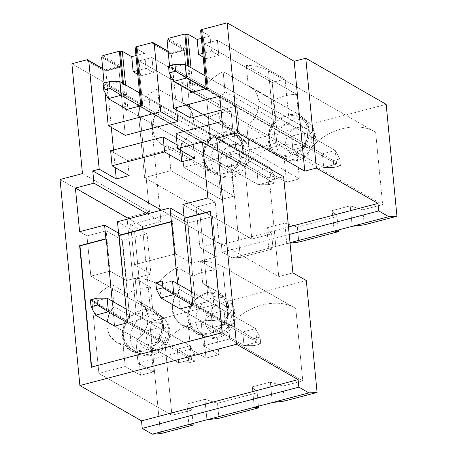 <?xml version="1.0" encoding="UTF-8"?>
<svg xmlns="http://www.w3.org/2000/svg" width="457" height="457" viewBox="0 0 457 457"><rect width="100%" height="100%" fill="white"/><g stroke="black" fill="none" stroke-linecap="round" stroke-linejoin="round"><path stroke-width="0.34" stroke-dasharray="2.29 1.71" d="M151.296 349.548C159.824 343.487 163.88 335.329 163.463 325.081L148.051 316.238C148.468 326.492 144.412 334.65 135.883 340.711L151.296 349.548L135.883 340.711C144.412 334.65 148.468 326.492 148.051 316.238C147.114 308.709 143.527 303.488 137.3 300.563L135.181 278.524C143.184 278.387 150.576 280.164 157.345 283.854C163.086 276.868 169.781 271.384 177.419 267.396L179.538 289.441C173.763 295.142 171.501 302.945 172.757 312.851C176.008 321.922 181.229 326.595 188.427 326.869L190.58 349.251L205.987 358.088L218.869 354.695L203.456 345.858L229.728 338.94L302.757 380.83L282.923 386.051L270.35 382.075L252.321 386.822L257.171 392.837L258.456 406.193L257.171 392.837L217.503 403.28L257.171 392.837L252.321 386.822L254.292 407.29L252.321 386.822L270.35 382.075L272.321 402.543L270.35 382.075L282.923 386.051L302.757 380.83L295.793 308.515C277.696 296.782 245.375 305.293 230.374 325.744L157.345 283.854C150.576 280.164 143.184 278.387 135.181 278.524L150.587 287.362C142.681 287.55 134.958 289.584 127.406 293.468L111.999 284.625L114.119 306.67C108.343 312.371 106.081 320.174 107.338 330.08C110.588 339.151 115.81 343.824 123.007 344.098L125.161 366.48L140.573 375.317L153.449 371.924L138.037 363.087L190.58 349.251L138.037 363.087L135.883 340.711L138.037 363.087L153.449 371.924L151.296 349.548L153.449 371.924L140.573 375.317L125.161 366.48L98.889 373.398L125.161 366.48L123.007 344.098L138.414 352.941L140.573 375.317L138.414 352.941L123.007 344.098L115.844 341.893L109.332 335.244L106.738 324.961L108.966 314.456L114.119 306.67L129.531 315.507L124.373 323.299L122.145 333.804L124.744 344.081L131.256 350.736L138.414 352.941C131.222 352.667 125.995 347.994 122.75 338.923C121.493 329.017 123.756 321.208 129.531 315.507L114.119 306.67L111.999 284.625C104.362 288.613 97.672 294.097 91.926 301.083C97.672 294.097 104.362 288.613 111.999 284.625L127.406 293.468L129.531 315.507L127.406 293.468C134.958 289.584 142.681 287.55 150.587 287.362L135.181 278.524L137.3 300.563L152.712 309.4L150.587 287.362L152.712 309.4L137.3 300.563L139.054 301.437L145.252 307.55L148.051 316.238L163.463 325.081L160.658 316.387L154.46 310.274L152.712 309.4C158.939 312.325 162.521 317.552 163.463 325.081C163.88 335.329 159.824 343.487 151.296 349.548M231.648 171.809C240.176 165.748 244.232 157.591 243.815 147.337L193.568 118.517C193.985 128.765 189.929 136.923 181.4 142.984L231.648 171.809L181.4 142.984C189.929 136.923 193.985 128.765 193.568 118.517C192.631 110.988 189.044 105.761 182.817 102.836L180.875 82.706C188.884 82.574 196.276 84.351 203.045 88.035C208.786 81.055 215.476 75.571 223.113 71.583L225.055 91.714C219.28 97.415 217.018 105.224 218.275 115.13C221.519 124.201 226.746 128.868 233.938 129.148L236.28 153.432L286.528 182.257L299.404 178.864L249.156 150.045L275.428 143.127L382.623 204.616L362.795 209.837L350.222 205.861L332.193 210.608L337.038 216.624L338.323 229.98L337.038 216.624L297.376 227.066L337.038 216.624L332.193 210.608L350.222 205.861L362.795 209.837L382.623 204.616L375.66 132.302C357.563 120.568 325.241 129.08 310.24 149.53L203.045 88.035C196.276 84.351 188.884 82.574 180.875 82.706L231.128 111.531C223.222 111.719 215.493 113.753 207.946 117.638L157.699 88.812L159.636 108.943C153.86 114.644 151.598 122.453 152.855 132.359C156.105 141.43 161.327 146.103 168.524 146.377L170.861 170.661L221.108 199.486L233.99 196.099L183.737 167.273L236.28 153.432L183.737 167.273L181.4 142.984L183.737 167.273L233.99 196.099L231.648 171.809L233.99 196.099L221.108 199.486L170.861 170.661L144.589 177.584L170.861 170.661L168.524 146.377L218.772 175.197L221.108 199.486L218.772 175.197L168.524 146.377L161.361 144.172L154.849 137.517L152.255 127.24L154.483 116.735L159.636 108.943L209.883 137.768L204.73 145.555L202.502 156.06L205.096 166.342L211.608 172.992L218.772 175.197C211.574 174.922 206.353 170.25 203.102 161.178C201.845 151.273 204.108 143.469 209.883 137.768L159.636 108.943L157.699 88.812C150.062 92.8 143.372 98.284 137.626 105.264C143.372 98.284 150.062 92.8 157.699 88.812L207.946 117.638L209.883 137.768L207.946 117.638C215.493 113.753 223.222 111.719 231.128 111.531L180.875 82.706L182.817 102.836L233.064 131.662L231.128 111.531L233.064 131.662L182.817 102.836L184.565 103.71L190.763 109.823L193.568 118.517L243.815 147.337L241.016 138.648L234.818 132.536L233.064 131.662C239.291 134.587 242.878 139.808 243.815 147.337C244.232 157.591 240.176 165.748 231.648 171.809M216.709 332.319C225.238 326.258 229.294 318.101 228.883 307.852L213.47 299.009C213.887 309.263 209.832 317.421 201.303 323.482L216.709 332.319L201.303 323.482C209.832 317.421 213.887 309.263 213.47 299.009C212.534 291.48 208.946 286.259 202.719 283.334L200.594 261.29L216.007 270.133C208.101 270.321 200.377 272.355 192.825 276.239L177.419 267.396C169.781 271.384 163.086 276.868 157.345 283.854L230.374 325.744C212.277 314.01 179.955 322.522 164.954 342.973C179.955 322.522 212.277 314.01 230.374 325.744C245.375 305.293 277.696 296.782 295.793 308.515L222.765 266.625C215.995 262.935 208.603 261.158 200.594 261.29C208.603 261.158 215.995 262.935 222.765 266.625L229.728 338.94L203.456 345.858L201.303 323.482L203.456 345.858L218.869 354.695L216.709 332.319L218.869 354.695L205.987 358.088L190.58 349.251L188.427 326.869L203.833 335.712L205.987 358.088L203.833 335.712L188.427 326.869L181.263 324.664L174.751 318.015L172.158 307.732L174.385 297.227L179.538 289.441L194.95 298.278L189.792 306.07L187.564 316.575L190.158 326.852L196.67 333.507L203.833 335.712C196.636 335.438 191.414 330.765 188.164 321.694C186.913 311.788 189.169 303.979 194.95 298.278L179.538 289.441L177.419 267.396L192.825 276.239L194.95 298.278L192.825 276.239C200.377 272.355 208.101 270.321 216.007 270.133L200.594 261.29L202.719 283.334L218.126 292.172L216.007 270.133L218.126 292.172L202.719 283.334L204.473 284.208L210.671 290.321L213.47 299.009L228.883 307.852L226.078 299.158L219.88 293.046L218.126 292.172C224.358 295.096 227.94 300.323 228.883 307.852C229.294 318.101 225.238 326.258 216.709 332.319M297.067 154.58C305.596 148.519 309.652 140.362 309.235 130.108L258.988 101.283C259.405 111.537 255.349 119.694 246.82 125.755L297.067 154.58L246.82 125.755C255.349 119.694 259.405 111.537 258.988 101.283C258.045 93.759 254.463 88.532 248.237 85.608L246.294 65.477L296.542 94.302C288.641 94.49 280.912 96.524 273.366 100.409L223.113 71.583C215.476 75.571 208.786 81.055 203.045 88.035L310.24 149.53C292.143 137.797 259.822 146.309 244.826 166.759C259.822 146.309 292.143 137.797 310.24 149.53C325.241 129.08 357.563 120.568 375.66 132.302L268.465 70.806C261.695 67.122 254.303 65.345 246.294 65.477C254.303 65.345 261.695 67.122 268.465 70.806L275.428 143.127L249.156 150.045L246.82 125.755L249.156 150.045L299.404 178.864L297.067 154.58L299.404 178.864L286.528 182.257L236.28 153.432L233.938 129.148L284.191 157.968L286.528 182.257L284.191 157.968L233.938 129.148L226.781 126.943L220.268 120.288L217.669 110.011L219.897 99.506L225.055 91.714L275.303 120.539L270.15 128.326L267.922 138.831L270.515 149.113L277.028 155.763L284.191 157.968C276.993 157.694 271.772 153.021 268.522 143.949C267.265 134.044 269.527 126.241 275.303 120.539L225.055 91.714L223.113 71.583L273.366 100.409L275.303 120.539L273.366 100.409C280.912 96.524 288.641 94.49 296.542 94.302L246.294 65.477L248.237 85.608L298.484 114.433L296.542 94.302L298.484 114.433L248.237 85.608L249.985 86.482L256.183 92.594L258.988 101.283L309.235 130.108L306.43 121.419L300.232 115.307L298.484 114.433C304.71 117.358 308.292 122.579 309.235 130.108C309.652 140.362 305.596 148.519 297.067 154.58M190.306 90.966L187.89 65.917L190.306 90.966M169.53 65.831L170.45 75.359L169.53 65.831M104.11 83.06L105.03 92.588L104.11 83.06M124.887 108.195L122.476 83.145L124.887 108.195M102.711 68.499L105.093 69.87L120.545 65.797L102.791 55.611L120.545 65.797L105.093 69.87L102.711 68.499M135.952 55.571L144.595 53.292L135.215 47.911L144.595 53.292L146.04 68.304L153.409 72.532L151.964 57.519L139.088 60.912L206.758 99.729L219.634 96.336L151.964 57.519L219.634 96.336L223.97 141.367L239.045 150.01L240.359 163.657L140.865 106.584L140.785 105.767L140.865 106.584L240.359 163.657L239.045 150.01L226.169 153.403L211.094 144.755L206.758 99.729L139.088 60.912L140.533 75.919L137.763 74.331L140.533 75.919L139.088 60.912L151.964 57.519L153.409 72.532L140.533 75.919L153.409 72.532L146.04 68.304L144.595 53.292L135.952 55.571M136.22 47.648L137.146 47.402L136.146 46.831L137.146 47.402L136.22 47.648M168.13 51.27L170.512 52.635L185.965 48.568L168.21 38.382L185.965 48.568L170.512 52.635L168.13 51.27M201.371 38.342L210.014 36.063L200.634 30.682L210.014 36.063L211.46 51.075L218.829 55.303L217.383 40.29L204.508 43.683L272.172 82.5L285.054 79.107L217.383 40.29L285.054 79.107L289.39 124.133L304.465 132.781L305.779 146.429L206.284 89.355L206.204 88.538L206.284 89.355L305.779 146.429L304.465 132.781L291.583 136.175L276.508 127.526L272.172 82.5L204.508 43.683L205.953 58.69L203.176 57.102L205.953 58.69L204.508 43.683L217.383 40.29L218.829 55.303L205.953 58.69L218.829 55.303L211.46 51.075L210.014 36.063L201.371 38.342M201.64 30.419L202.565 30.173L201.56 29.596L202.565 30.173L201.64 30.419M386.171 104.35L229.58 145.589L149.182 99.472L138.882 102.185L71.886 63.752L138.882 102.185L149.182 99.472L159.761 209.312L149.182 99.472L229.58 145.589L386.171 104.35M218.949 418.292L217.503 403.28L204.93 399.304L186.902 404.051L191.751 410.066L171.918 415.287L98.889 373.398L91.926 301.083L164.954 342.973L171.918 415.287L191.751 410.066L193.037 423.422L191.751 410.066L186.902 404.051L188.872 424.519L186.902 404.051L204.93 399.304L206.901 419.772L204.93 399.304L217.503 403.28L218.949 418.292M142.944 318.723L130.068 322.111L145.812 331.142L158.688 327.755L142.944 318.723L158.688 327.755L145.812 331.142L147.125 344.789L160.001 341.396L158.688 327.755L160.001 341.396L127.509 322.756L160.001 341.396L147.125 344.789L114.633 326.149L112.222 301.094L114.633 326.149L147.125 344.789L145.812 331.142L130.068 322.111L121.671 234.927L134.552 231.533L117.466 221.731L134.552 231.533L142.944 318.723L134.552 231.533L121.671 234.927L118.563 233.139L121.671 234.927L130.068 322.111L142.944 318.723M134.507 264.683L130.628 224.433L171.581 213.648L175.454 253.898L134.507 264.683L175.454 253.898L191.871 263.318L216.338 256.874L199.926 247.454L219.109 242.404L278.741 276.605L292.903 272.875L278.741 276.605L269.476 180.412L283.643 176.682L269.476 180.412L202.48 141.978L269.476 180.412L278.741 276.605L219.109 242.404L199.926 247.454L196.047 207.204L215.236 202.148L219.109 242.404L215.236 202.148L207.866 197.921L215.236 202.148L196.047 207.204L212.465 216.618L187.993 223.062L171.581 213.648L130.628 224.433L147.045 233.847L122.579 240.291L106.161 230.876L110.04 271.127L90.852 276.182L86.973 235.932L106.161 230.876L86.973 235.932L90.852 276.182L110.04 271.127L126.452 280.547L150.919 274.103L134.507 264.683L150.919 274.103L147.045 233.847L130.628 224.433L134.507 264.683M306.304 280.564L149.713 321.802L136.312 314.119L150.479 310.389L90.852 276.182L150.479 310.389L136.312 314.119L149.713 321.802L306.304 280.564M160.487 433.687L149.713 321.802L160.487 433.687M284.368 401.063L282.923 386.051L284.368 401.063M298.821 242.079L297.376 227.066L284.802 223.09L266.774 227.837L271.618 233.853L251.79 239.074L144.589 177.584L137.626 105.264L244.826 166.759L251.79 239.074L271.618 233.853L273.063 248.859L240.353 257.474L229.58 145.589L240.353 257.474L232.173 257.937L222.119 252.173L221.399 244.666L161.292 210.191L221.399 244.666L288.487 226.998L221.399 244.666L222.119 252.173L232.173 257.937L286.773 243.552L290.041 243.153L286.773 243.552L290.001 242.707L286.773 243.552L284.802 223.09L297.376 227.066L298.821 242.079M125.578 84.922L127.989 109.977L227.483 167.045L226.169 153.403L227.483 167.045L240.359 163.657L227.483 167.045L127.989 109.977L126.058 110.485L125.052 109.909L126.058 110.485L125.978 109.663L126.058 110.485L127.989 109.977L125.578 84.922M364.235 224.85L362.795 209.837L364.235 224.85M182.886 204.502L199.966 214.304L208.363 301.494L224.107 310.526L225.421 324.167L192.928 305.527L225.421 324.167L224.107 310.526L208.363 301.494L195.487 304.882L187.09 217.692L183.982 215.91L187.09 217.692L199.966 214.304L182.886 204.502M177.636 283.866L180.052 308.921L212.545 327.56L211.231 313.913L195.487 304.882L211.231 313.913L224.107 310.526L211.231 313.913L212.545 327.56L225.421 324.167L212.545 327.56L180.052 308.921L177.636 283.866M127.72 160.578L110.634 150.781L127.72 160.578L180.258 146.743L127.72 160.578L129.165 175.591L127.72 160.578M177.15 144.96L180.258 146.743L180.606 150.342L180.258 146.743L177.15 144.96M190.992 67.693L193.408 92.748L292.897 149.816L291.583 136.175L292.897 149.816L305.779 146.429L292.897 149.816L193.408 92.748L191.477 93.257L190.472 92.68L191.477 93.257L191.397 92.434L191.477 93.257L193.408 92.748L190.992 67.693M60.056 179.492L127.052 217.926L136.312 314.119L127.052 217.926L149.456 212.019L138.882 102.185L149.456 212.019L127.052 217.926L60.056 179.492M159.881 210.563L160.944 221.588L142.401 226.472L150.479 310.389L142.401 226.472L160.944 221.588L159.881 210.563M289.212 234.504L222.119 252.173L289.212 234.504M82.46 173.591L149.456 212.019L82.46 173.591M147.434 213.842L160.944 221.588L147.434 213.842M128.891 218.726L142.401 226.472L128.891 218.726M79.604 231.705L86.973 235.932L79.604 231.705M273.063 248.859L268.745 248.305L232.173 257.937L240.353 257.474L273.063 248.859L271.618 233.853L266.774 227.837L284.802 223.09L286.773 243.552L268.745 248.305L266.774 227.837L268.745 248.305L273.063 248.859M375.66 132.302L382.623 204.616L275.428 143.127L268.465 70.806L375.66 132.302M307.949 130.451C308.149 124.258 300.986 111.582 286.659 115.067C272.389 119.111 267.962 134.844 269.316 140.625C269.116 146.817 276.279 159.487 290.601 156.003C304.87 151.958 309.298 136.232 307.949 130.451L307.161 138.928L301.409 149.29L289.744 156.208L277.753 154.5L271.372 147.754L269.316 140.625L270.098 132.147L275.851 121.779L287.522 114.861L299.512 116.569L305.887 123.316L307.949 130.451L314.679 134.312L312.622 127.177L306.241 120.431L294.257 118.723L282.586 125.646L276.833 136.009L276.045 144.486L278.107 151.615L284.488 158.362L296.473 160.07L308.144 153.152L313.896 142.79L314.679 134.312L307.949 130.451M311.623 137.894C312.531 141.767 309.56 152.301 300.003 155.014C290.406 157.351 285.602 148.856 285.739 144.709C284.831 140.836 287.801 130.296 297.358 127.589C306.955 125.252 311.754 133.741 311.623 137.894C311.754 133.741 306.955 125.252 297.358 127.589C287.801 130.296 284.831 140.836 285.739 144.709C285.602 148.856 290.406 157.351 300.003 155.014C309.56 152.301 312.531 141.767 311.623 137.894L315.49 135.301L314.679 134.312L313.896 142.79L308.144 153.152L296.473 160.07L284.488 158.362L278.107 151.615L276.045 144.486L276.833 136.009L282.586 125.646L294.257 118.723L306.241 120.431L312.622 127.177L314.679 134.312L315.49 135.301L311.623 137.894M207.21 88.27L208.215 88.847L206.284 89.355L208.215 88.847L202.565 30.173L208.215 88.847L207.21 88.27M304.465 132.781L289.39 124.133L276.508 127.526L291.583 136.175L304.465 132.781M285.054 79.107L272.172 82.5L276.508 127.526L289.39 124.133L285.054 79.107M202.817 53.349L211.46 51.075L202.817 53.349M191.312 91.543L188.895 66.494L191.312 91.543M221.068 110.114L236.806 105.967L219.72 96.17L236.806 105.967L239.24 131.21L222.153 121.408L239.24 131.21L193.134 143.349L176.054 133.553L193.134 143.349L239.24 131.21L236.806 105.967L221.068 110.114M125.287 135.341L118.717 67.116L105.841 70.509L111.314 127.32L105.841 70.509L102.734 68.727L105.841 70.509L118.717 67.116L125.287 135.341M113.496 150.027L115.187 167.57L113.496 150.027M194.579 158.362L193.134 143.349L194.579 158.362M190.706 118.112L184.137 49.887L171.261 53.28L176.728 110.091L171.261 53.28L168.153 51.498L171.261 53.28L184.137 49.887L190.706 118.112M295.793 308.515L302.757 380.83L229.728 338.94L222.765 266.625L295.793 308.515M227.575 308.195C227.775 302.008 220.617 289.344 206.307 292.828C192.049 296.867 187.627 312.582 188.975 318.358C188.775 324.544 195.933 337.209 210.243 333.724C224.501 329.686 228.928 313.97 227.575 308.195L226.792 316.661L221.045 327.018L209.386 333.93L197.407 332.222L191.032 325.487L188.975 318.358L189.764 309.886L195.51 299.535L207.17 292.623L219.143 294.325L225.518 301.066L227.575 308.195L234.31 312.057L232.253 304.928L225.878 298.192L213.899 296.484L202.24 303.397L196.499 313.753L195.71 322.219L197.767 329.348L204.142 336.089L216.121 337.792L227.78 330.879L233.521 320.528L234.31 312.057L227.575 308.195M231.253 315.638C232.156 319.506 229.191 330.028 219.646 332.736C210.06 335.067 205.267 326.589 205.399 322.448C204.496 318.575 207.461 308.052 217.006 305.345C226.592 303.014 231.385 311.497 231.253 315.638C231.385 311.497 226.592 303.014 217.006 305.345C207.461 308.052 204.496 318.575 205.399 322.448C205.267 326.589 210.06 335.067 219.646 332.736C229.191 330.028 232.156 319.506 231.253 315.638L235.115 313.045L234.31 312.057L233.521 320.528L227.78 330.879L216.121 337.792L204.142 336.089L197.767 329.348L195.71 322.219L196.499 313.753L202.24 303.397L213.899 296.484L225.878 298.192L232.253 304.928L234.31 312.057L235.115 313.045L231.253 315.638M196.047 207.204L199.926 247.454L216.338 256.874L212.465 216.618L196.047 207.204M175.454 253.898L171.581 213.648L187.993 223.062L191.871 263.318L175.454 253.898M187.993 223.062L212.465 216.618L216.338 256.874L191.871 263.318L187.993 223.062M187.09 217.692L195.487 304.882L208.363 301.494L199.966 214.304L187.09 217.692M167.051 40.085L184.137 49.887L167.051 40.085M210.494 211.5L210.803 211.42L210.494 211.5M91.634 367.04L222.496 332.856L210.803 211.42L222.496 332.856L91.634 367.04M352.193 226.324L350.222 205.861L352.193 226.324M334.164 231.076L332.193 210.608L334.164 231.076M168.342 39.748L186.096 49.933L170.644 54L152.889 43.815L170.644 54L170.512 52.635L170.644 54L186.096 49.933L185.965 48.568L186.096 49.933L168.342 39.748M144.589 177.584L251.79 239.074L244.826 166.759L137.626 105.264L144.589 177.584M242.53 147.68C242.73 141.487 235.566 128.811 221.239 132.296C206.97 136.34 202.542 152.072 203.896 157.854C203.696 164.046 210.86 176.716 225.181 173.232C239.457 169.187 243.884 153.461 242.53 147.68L241.742 156.157L235.995 166.519L224.324 173.437L212.334 171.729L205.953 164.983L203.896 157.854L204.685 149.376L210.431 139.008L222.102 132.09L234.093 133.798L240.468 140.545L242.53 147.68L249.265 151.541L247.203 144.406L240.822 137.66L228.837 135.952L217.166 142.875L211.414 153.238L210.631 161.715L212.688 168.844L219.069 175.591L231.053 177.299L242.724 170.381L248.477 160.019L249.265 151.541L242.53 147.68M246.203 155.123C247.111 158.996 244.147 169.53 234.584 172.243C224.987 174.58 220.188 166.085 220.32 161.938C219.411 158.065 222.382 147.525 231.945 144.818C241.542 142.481 246.34 150.976 246.203 155.123C246.34 150.976 241.542 142.481 231.945 144.818C222.382 147.525 219.411 158.065 220.32 161.938C220.188 166.085 224.987 174.58 234.584 172.243C244.147 169.53 247.111 158.996 246.203 155.123L250.07 152.529L249.265 151.541L248.477 160.019L242.724 170.381L231.053 177.299L219.069 175.591L212.688 168.844L210.631 161.715L211.414 153.238L217.166 142.875L228.837 135.952L240.822 137.66L247.203 144.406L249.265 151.541L250.07 152.529L246.203 155.123M141.79 105.498L142.795 106.075L140.865 106.584L142.795 106.075L137.146 47.402L142.795 106.075L141.79 105.498M239.045 150.01L223.97 141.367L211.094 144.755L226.169 153.403L239.045 150.01M219.634 96.336L206.758 99.729L211.094 144.755L223.97 141.367L219.634 96.336M137.397 70.578L146.04 68.304L137.397 70.578M125.892 108.772L123.481 83.722L125.892 108.772M171.918 415.287L164.954 342.973L91.926 301.083L98.889 373.398L171.918 415.287M162.161 325.424C162.355 319.237 155.203 306.573 140.887 310.057C126.629 314.096 122.208 329.811 123.556 335.587C123.361 341.773 130.513 354.438 144.829 350.953C159.087 346.914 163.509 331.199 162.161 325.424L161.372 333.896L155.626 344.247L143.966 351.159L131.987 349.456L125.618 342.716L123.556 335.587L124.344 327.121L130.091 316.764L141.75 309.852L153.729 311.56L160.099 318.295L162.161 325.424L168.89 329.286L166.834 322.156L160.458 315.421L148.485 313.713L136.826 320.625L131.079 330.982L130.291 339.448L132.347 346.577L138.722 353.318L150.701 355.02L162.361 348.108L168.107 337.757L168.89 329.286L162.161 325.424M165.834 332.867C166.736 336.735 163.777 347.257 154.226 349.965C144.641 352.296 139.848 343.818 139.985 339.677C139.077 335.804 142.041 325.281 151.587 322.573C161.172 320.243 165.965 328.726 165.834 332.867C165.965 328.726 161.172 320.243 151.587 322.573C142.041 325.281 139.077 335.804 139.985 339.677C139.848 343.818 144.641 352.296 154.226 349.965C163.777 347.257 166.736 336.735 165.834 332.867L169.701 330.274L168.89 329.286L168.107 337.757L162.361 348.108L150.701 355.02L138.722 353.318L132.347 346.577L130.291 339.448L131.079 330.982L136.826 320.625L148.485 313.713L160.458 315.421L166.834 322.156L168.89 329.286L169.701 330.274L165.834 332.867M110.04 271.127L106.161 230.876L122.579 240.291L126.452 280.547L110.04 271.127M122.579 240.291L147.045 233.847L150.919 274.103L126.452 280.547L122.579 240.291M101.637 57.314L118.717 67.116L101.637 57.314M102.922 56.976L120.677 67.162L105.224 71.229L87.47 61.049L105.224 71.229L105.093 69.87L105.224 71.229L120.677 67.162L120.545 65.797L120.677 67.162L102.922 56.976M335.284 150.462L204.97 75.713L335.284 150.462L322.402 153.855L323.716 167.496L192.403 92.171L323.716 167.496L336.598 164.103L335.284 150.462L336.598 164.103L205.279 88.778L336.598 164.103L340.419 165.771L333.981 167.468L333.324 160.641L339.762 158.95L340.419 165.771L339.762 158.95L335.284 150.462L339.762 158.95L333.324 160.641L322.402 153.855L172.329 67.767L322.402 153.855L335.284 150.462M173.643 81.409L172.329 67.767L185.205 64.374L172.329 67.767L173.643 81.409M168.507 66.099L172.329 67.767L168.507 66.099M340.419 165.771L336.598 164.103L323.716 167.496L333.981 167.468L340.419 165.771M322.402 153.855L333.324 160.641L333.981 167.468L323.716 167.496L322.402 153.855M269.864 167.69L139.551 92.942L269.864 167.69L256.988 171.084L258.302 184.725L126.983 109.4L258.302 184.725L271.178 181.332L269.864 167.69L271.178 181.332L139.859 106.007L271.178 181.332L275 183L268.562 184.697L267.905 177.87L274.343 176.179L275 183L274.343 176.179L269.864 167.69L274.343 176.179L267.905 177.87L256.988 171.084L106.909 84.996L256.988 171.084L269.864 167.69M108.223 98.638L106.909 84.996L119.785 81.603L106.909 84.996L108.223 98.638M103.088 83.328L106.909 84.996L103.088 83.328M275 183L271.178 181.332L258.302 184.725L268.562 184.697L275 183M256.988 171.084L267.905 177.87L268.562 184.697L258.302 184.725L256.988 171.084M255.594 328.589L191.614 291.886L255.594 328.589L242.718 331.976L244.032 345.623L180.052 308.921L244.032 345.623L256.908 342.23L255.594 328.589L256.908 342.23L192.928 305.527L256.908 342.23L260.73 343.893L254.292 345.589L253.635 338.768L260.073 337.072L260.73 343.893L260.073 337.072L255.594 328.589L260.073 337.072L253.635 338.768L242.718 331.976L159.642 284.323L242.718 331.976L255.594 328.589M160.955 297.964L159.642 284.323L172.518 280.929L159.642 284.323L160.955 297.964M155.82 282.66L159.642 284.323L155.82 282.66M260.73 343.893L256.908 342.23L244.032 345.623L254.292 345.589L260.73 343.893M242.718 331.976L253.635 338.768L254.292 345.589L244.032 345.623L242.718 331.976M190.181 345.818L126.195 309.115L190.181 345.818L177.299 349.205L178.613 362.852L114.633 326.149L178.613 362.852L191.494 359.459L190.181 345.818L191.494 359.459L127.509 322.756L191.494 359.459L195.316 361.121L188.878 362.818L188.221 355.997L194.659 354.301L195.316 361.121L194.659 354.301L190.181 345.818L194.659 354.301L188.221 355.997L177.299 349.205L94.222 301.551L177.299 349.205L190.181 345.818M95.536 315.193L94.222 301.551L107.104 298.158L94.222 301.551L95.536 315.193M90.4 299.889L94.222 301.551L90.4 299.889M195.316 361.121L191.494 359.459L178.613 362.852L188.878 362.818L195.316 361.121M177.299 349.205L188.221 355.997L188.878 362.818L178.613 362.852L177.299 349.205M300.232 115.307L249.985 86.482M226.781 126.943L277.028 155.763M277.753 154.5L284.488 158.362C297.084 166.171 316.901 154.386 315.49 135.301C314.964 130.251 312.931 126.063 309.395 122.733L299.512 116.569M219.88 293.046L204.473 284.208M181.263 324.664L196.67 333.507M197.407 332.222L204.142 336.089C216.727 343.887 236.526 332.119 235.115 313.045C234.59 308.001 232.562 303.814 229.031 300.489L219.143 294.325M234.818 132.536L184.565 103.71M161.361 144.172L211.608 172.992M212.334 171.729L219.069 175.591C231.665 183.4 251.481 171.615 250.07 152.529C249.545 147.48 247.511 143.292 243.975 139.968L240.822 137.66L234.093 133.798M154.46 310.274L139.054 301.437M115.844 341.893L131.256 350.736M131.987 349.456L138.722 353.318C151.307 361.116 171.107 349.348 169.701 330.274C169.176 325.23 167.142 321.043 163.612 317.718L153.729 311.56"/><path stroke-width="0.69" d="M88.755 60.707L87.47 61.049L87.338 59.684L71.886 63.752L82.46 173.591L60.056 179.492L79.889 385.525L236.48 344.281L216.647 138.248L237.766 132.69L227.186 22.85L201.56 29.596L207.21 88.27L190.472 92.68L190.306 90.966L190.472 92.68L207.21 88.27L201.56 29.596L227.186 22.85L294.188 61.284L305.773 58.228L386.171 104.35L396.944 216.23L364.235 224.85L396.944 216.23L388.764 216.692L352.193 226.324L364.235 224.85L352.193 226.324L388.764 216.692L396.944 216.23L386.171 104.35L305.773 58.228L316.353 168.067L377.99 203.422L378.71 210.928L388.764 216.692L378.71 210.928L289.212 234.504L378.71 210.928L377.99 203.422L316.353 168.067L304.762 171.118L237.766 132.69L216.647 138.248L236.48 344.281L298.124 379.641L298.844 387.142L308.892 392.911L272.321 402.543L284.368 401.063L317.078 392.449L284.368 401.063L272.321 402.543L308.892 392.911L317.078 392.449L308.892 392.911L298.844 387.142L142.253 428.386L141.533 420.88L79.889 385.525L60.056 179.492L82.46 173.591L71.886 63.752L87.338 59.684L102.711 68.499L87.338 59.684L87.47 61.049L88.755 60.707L99.203 169.181L88.755 60.707L102.734 68.727L88.755 60.707M187.89 65.917L184.822 34.007L168.21 38.382L168.342 39.748L167.051 40.085L169.53 65.831L167.051 40.085L168.342 39.748L168.21 38.382L184.822 34.007L185.828 34.583L187.758 34.075L197.138 39.456L201.371 38.342L197.138 39.456L187.758 34.075L190.992 67.693L187.758 34.075L185.828 34.583L184.822 34.007L187.89 65.917M170.45 75.359L173.62 108.309L219.72 96.17L222.153 121.408L176.054 133.553L177.499 148.559L202.48 141.978L207.866 197.921L182.886 204.502L184.2 218.149L210.466 211.231L222.159 332.667L91.326 367.125L79.632 245.689L105.904 238.771L104.59 225.124L79.604 231.705L75.399 188.038L93.942 183.16L92.765 170.878L99.203 169.181L92.765 170.878L159.761 209.312L159.881 210.563L159.761 209.312L161.292 210.191L92.765 170.878L93.942 183.16L147.434 213.842L93.942 183.16L75.399 188.038L128.891 218.726L75.399 188.038L79.604 231.705L104.59 225.124L118.563 233.139L104.59 225.124L105.904 238.771L79.632 245.689L106.235 238.96L79.969 245.877L91.657 367.314L79.969 245.877L79.632 245.689L91.326 367.125L222.159 332.667L210.466 211.231L184.2 218.149L182.886 204.502L207.866 197.921L202.48 141.978L177.499 148.559L194.579 158.362L181.703 161.755L164.617 151.953L163.172 136.946L110.634 150.781L112.079 165.788L164.617 151.953L112.079 165.788L129.165 175.591L116.284 178.984L99.203 169.181L116.284 178.984L129.165 175.591L112.079 165.788L110.634 150.781L163.172 136.946L177.15 144.96L163.172 136.946L164.617 151.953L181.703 161.755L194.579 158.362L177.499 148.559L176.054 133.553L222.153 121.408L219.72 96.17L173.62 108.309L190.706 118.112L221.068 110.114L190.706 118.112L173.62 108.309L170.45 75.359M119.403 51.235L102.791 55.611L102.922 56.976L101.637 57.314L104.11 83.06L101.637 57.314L102.922 56.976L102.791 55.611L119.403 51.235L120.408 51.812L122.339 51.304L131.719 56.685L135.952 55.571L131.719 56.685L122.339 51.304L125.578 84.922L122.339 51.304L120.408 51.812L119.403 51.235L122.476 83.145L119.403 51.235M105.03 92.588L108.2 125.538L160.744 111.702L154.175 43.478L152.889 43.815L152.758 42.455L136.146 46.831L141.79 105.498L125.052 109.909L124.887 108.195L125.052 109.909L141.79 105.498L136.146 46.831L152.758 42.455L168.13 51.27L152.758 42.455L152.889 43.815L154.175 43.478L160.744 111.702L108.2 125.538L125.287 135.341L177.83 121.499L160.744 111.702L177.83 121.499L125.287 135.341L108.2 125.538L105.03 92.588M135.215 47.911L136.22 47.648L135.215 47.911L140.785 105.767L135.215 47.911M200.634 30.682L201.64 30.419L200.634 30.682L206.204 88.538L200.634 30.682M258.456 406.193L258.616 407.844L218.949 418.292L258.616 407.844L254.292 407.29L206.901 419.772L218.949 418.292L206.901 419.772L272.321 402.543L254.292 407.29L258.616 407.844L258.456 406.193M117.466 221.731L118.78 235.378L171.318 221.536L170.004 207.895L117.466 221.731L170.004 207.895L177.636 283.866L171.655 221.731L118.78 235.378L171.655 221.731L119.117 235.566L127.509 322.756L114.633 326.149L127.509 322.756L117.466 221.731M292.903 272.875L306.304 280.564L317.078 392.449L306.304 280.564L292.903 272.875L283.643 176.682L216.647 138.248L283.643 176.682L292.903 272.875M193.037 423.422L193.197 425.073L160.487 433.687L152.301 434.15L142.253 428.386L152.301 434.15L206.901 419.772L152.301 434.15L160.487 433.687L193.197 425.073L188.872 424.519L193.197 425.073L193.037 423.422M338.483 231.63L298.821 242.079L338.483 231.63L334.164 231.076L290.001 242.707L352.193 226.324L334.164 231.076L338.483 231.63L338.323 229.98L338.483 231.63M290.041 243.153L298.821 242.079L290.041 243.153M137.763 74.331L133.164 71.692L131.719 56.685L133.164 71.692L137.397 70.578L133.164 71.692L137.763 74.331M184.531 218.337L210.803 211.42L184.531 218.337L192.928 305.527L184.531 218.337M183.982 215.91L170.004 207.895L183.982 215.91M203.176 57.102L198.584 54.463L197.138 39.456L198.584 54.463L202.817 53.349L198.584 54.463L203.176 57.102M288.487 226.998L377.99 203.422L288.487 226.998M227.186 22.85L237.766 132.69L304.762 171.118L294.188 61.284L227.186 22.85M304.762 171.118L316.353 168.067L305.773 58.228L294.188 61.284L304.762 171.118M142.253 428.386L298.844 387.142L298.124 379.641L141.533 420.88L142.253 428.386M298.124 379.641L236.48 344.281L79.889 385.525L141.533 420.88L298.124 379.641M191.397 92.434L191.312 91.543L191.397 92.434M188.895 66.494L185.828 34.583L188.895 66.494M111.314 127.32L113.496 150.027L111.314 127.32M115.187 167.57L116.284 178.984L115.187 167.57M180.606 150.342L181.703 161.755L180.606 150.342M176.728 110.091L177.83 121.499L176.728 110.091M180.052 308.921L192.928 305.527L180.052 308.921L160.955 297.964L180.052 308.921M168.153 51.498L154.175 43.478L168.153 51.498M112.222 301.094L106.235 238.96L112.222 301.094M125.978 109.663L125.892 108.772L125.978 109.663M123.481 83.722L120.408 51.812L123.481 83.722M204.97 75.713L185.205 64.374L186.519 78.016L205.279 88.778L186.519 78.016L173.643 81.409L192.403 92.171L173.643 81.409L169.164 72.926L175.602 71.229L174.945 64.403L168.507 66.099L169.164 72.926L168.507 66.099L174.945 64.403L185.205 64.374L204.97 75.713M169.164 72.926L173.643 81.409L186.519 78.016L175.602 71.229L169.164 72.926M185.205 64.374L174.945 64.403L175.602 71.229L186.519 78.016L185.205 64.374M139.551 92.942L119.785 81.603L121.099 95.25L139.859 106.007L121.099 95.25L108.223 98.638L126.983 109.4L108.223 98.638L103.745 90.155L110.183 88.458L109.526 81.637L103.088 83.328L103.745 90.155L103.088 83.328L109.526 81.637L119.785 81.603L139.551 92.942M103.745 90.155L108.223 98.638L121.099 95.25L110.183 88.458L103.745 90.155M119.785 81.603L109.526 81.637L110.183 88.458L121.099 95.25L119.785 81.603M191.614 291.886L172.518 280.929L173.831 294.576L192.928 305.527L173.831 294.576L160.955 297.964L156.477 289.481L162.915 287.784L162.258 280.964L155.82 282.66L156.477 289.481L155.82 282.66L162.258 280.964L172.518 280.929L191.614 291.886M156.477 289.481L160.955 297.964L173.831 294.576L162.915 287.784L156.477 289.481M172.518 280.929L162.258 280.964L162.915 287.784L173.831 294.576L172.518 280.929M126.195 309.115L107.104 298.158L108.418 311.805L127.509 322.756L108.418 311.805L95.536 315.193L114.633 326.149L95.536 315.193L91.057 306.71L97.495 305.013L96.838 298.192L90.4 299.889L91.057 306.71L90.4 299.889L96.838 298.192L107.104 298.158L126.195 309.115M91.057 306.71L95.536 315.193L108.418 311.805L97.495 305.013L91.057 306.71M107.104 298.158L96.838 298.192L97.495 305.013L108.418 311.805L107.104 298.158"/></g></svg>
